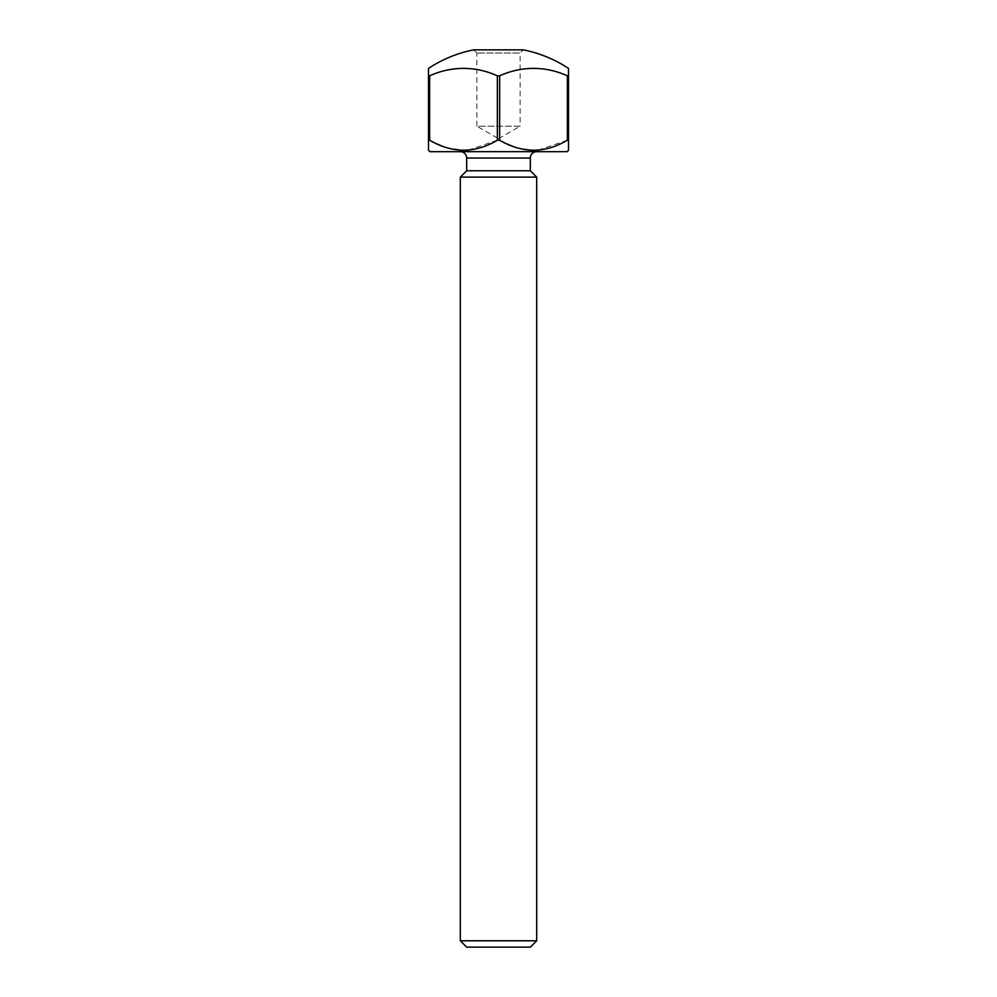 <?xml version="1.0" encoding="UTF-8"?>
<svg xmlns="http://www.w3.org/2000/svg" width="997" height="997" viewBox="0 0 997 997"><rect width="100%" height="100%" fill="white"/><g stroke="black" fill="none" stroke-linecap="round" stroke-linejoin="round"><path stroke-width="0.75" stroke-dasharray="4.99 3.74" d="M476.865 53.028L473.687 49.85L523.313 49.85L520.135 53.028L476.865 53.028L520.135 53.028L520.135 126.22L476.865 126.22L476.865 53.028M536.685 151.669L460.315 151.669L536.685 151.669M498.5 138.708L520.135 126.22L476.865 126.22L498.5 138.708M498.5 75.847L497.366 75.847L497.366 140.216L499.634 140.216L499.634 75.847L498.5 75.847M429.632 75.847L428.498 75.847L428.498 140.216L429.632 140.216L429.632 75.847A106.293 92.06 -90 0 1 497.366 75.847M428.498 68.382L428.498 75.847M568.502 140.216L568.502 75.847L567.368 75.847L567.368 140.216L568.502 140.216L568.502 150.397M568.502 75.847L568.502 68.382M499.634 75.847A106.293 92.06 90 0 1 567.368 75.847M429.769 151.669L567.231 151.669M428.498 150.397L428.498 140.216M429.632 140.216L446.295 147.631L464.066 150.397M468.004 150.198L497.366 140.216M499.634 140.216L516.296 147.631L534.068 150.397M538.006 150.198L567.368 140.216M466.683 947.15L530.317 947.15M536.685 940.782L460.315 940.782M536.685 177.13L460.315 177.13M530.317 170.761L466.683 170.761M466.683 158.037L530.317 158.037"/><path stroke-width="1.5" d="M536.685 940.782L530.317 947.15L466.683 947.15L460.315 940.782L536.685 940.782L536.685 177.13L460.315 177.13L466.683 170.761L530.317 170.761L530.317 158.037L466.683 158.037A6.368 6.368 0 0 0 460.315 151.669M536.685 151.669A6.368 6.368 0 0 0 530.317 158.037M466.683 170.761L466.683 158.037M530.317 170.761L536.685 177.13M460.315 940.782L460.315 177.13M428.498 150.397L428.498 140.216L429.632 140.216C452.389 153.513 474.971 153.513 497.366 140.216L499.634 140.216C522.391 153.513 544.973 153.513 567.368 140.216L568.502 140.216L568.502 150.397L567.231 151.669L429.769 151.669L428.498 149.924M497.366 140.216L497.366 75.847L499.634 75.847L499.634 140.216M428.498 140.216L428.498 68.382A127.28 127.28 0 0 1 473.687 49.85L523.313 49.85A127.28 127.28 0 0 1 568.502 68.382L568.502 140.216M428.498 75.847L429.632 75.847L429.632 140.216M497.366 75.847A106.293 92.06 -90 0 0 429.632 75.847M567.368 140.216L567.368 75.847L568.502 75.847M567.368 75.847A106.293 92.06 90 0 0 499.634 75.847M464.066 150.397L468.004 150.198M534.068 150.397L538.006 150.198"/></g></svg>
